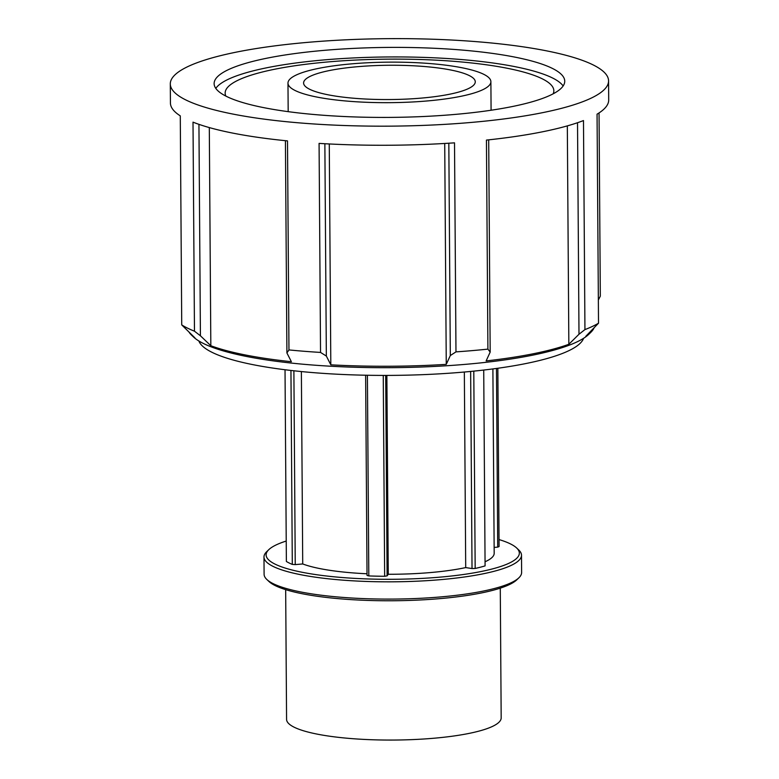 <?xml version="1.0" encoding="UTF-8"?>
<svg xmlns="http://www.w3.org/2000/svg" width="779" height="779" viewBox="0 0 779 779"><rect width="100%" height="100%" fill="white"/><g stroke="black" fill="none" stroke-linecap="round" stroke-linejoin="round"><path stroke-width="1.17" d="M290.947 370.453L292.3 564.395L295.241 564.6L293.887 370.785M301.376 371.564L302.719 563.957L295.241 564.6M292.3 564.395A111.601 22.279 179.6 0 1 286.37 561.464L285.026 369.743M383.258 375.42L384.66 576.285L387.105 575.866L385.702 375.42M386.871 375.41L388.263 574.269L387.105 575.866M365.633 375.225L367.026 575.418L368.808 575.924L367.406 375.264M384.66 576.285A111.601 22.279 179.6 0 1 368.808 575.924M483.72 370.054L485.083 565.895A111.601 22.279 179.6 0 1 475.171 568.466L473.788 371.135M470.643 371.447L472.025 568.543L475.171 568.466M472.025 568.543L465.706 567.589L464.342 372.031M492.893 368.925L494.178 553.294A101.455 20.254 179.6 0 1 485.054 561.776M465.706 567.589A101.455 20.254 179.6 0 1 388.263 574.269M367.016 573.772A101.455 20.254 179.6 0 1 302.719 563.957M521.502 555.213L521.618 572.477A128.759 25.707 179.6 0 1 518.96 577.736A128.759 25.707 179.6 0 1 393.044 599.08A128.759 25.707 179.6 0 1 266.837 579.488A128.759 25.707 179.6 0 1 264.1 574.269L263.984 557.004A128.759 25.707 -0.4 0 0 392.918 581.816A128.759 25.707 -0.4 0 0 521.502 555.213A128.759 25.707 -0.4 0 0 518.765 549.993L516.652 547.988A126.617 25.279 179.6 0 1 392.898 579.284A126.617 25.279 179.6 0 1 268.736 549.721A126.617 25.279 179.6 0 1 286.224 541.045M266.837 579.488L268.95 581.494A126.617 25.279 -0.4 0 0 393.054 600.755A126.617 25.279 -0.4 0 0 516.866 579.761L518.96 577.736M268.736 549.721L266.642 551.746A128.759 25.707 -0.4 0 0 263.984 557.004M499.037 539.565A126.617 25.279 179.6 0 1 510.333 543.849A126.617 25.279 179.6 0 1 516.652 547.988M496.476 368.448L497.723 547.121L499.086 546.546L497.839 368.263M497.723 547.121L494.139 547.433M608.574 80.87A219.142 43.751 179.6 0 1 389.743 126.149A219.142 43.751 179.6 0 1 170.299 83.937A219.142 43.751 179.6 0 1 347.96 39.719A219.142 43.751 179.6 0 1 592.985 64.832A219.142 43.751 179.6 0 1 608.574 80.87L608.701 99.965A219.142 43.751 179.6 0 1 597.055 114.172L598.515 323.207L585.798 336.294A203.806 40.693 179.6 0 0 590.716 332.458A203.806 40.693 179.6 0 0 593.9 328.28M598.515 323.207A219.142 43.751 179.6 0 1 584.941 329.605L583.481 120.57A219.142 43.751 179.6 0 1 486.447 140.084L487.907 349.119A219.142 43.751 179.6 0 1 455.978 351.874L454.517 142.839A219.142 43.751 179.6 0 1 319.078 143.394L320.539 352.429A219.142 43.751 179.6 0 1 288.96 349.927L287.5 140.892A219.142 43.751 179.6 0 1 193.007 122.147L194.468 331.192A219.142 43.751 179.6 0 1 181.731 324.901L194.935 337.882A203.806 40.693 179.6 0 1 191.663 335.243L193.465 336.947A201.975 40.323 -0.4 0 0 360.375 367.406A201.975 40.323 -0.4 0 0 567.17 345.944A201.975 40.323 -0.4 0 0 588.934 334.181L590.716 332.458M598.36 300.012L600.317 296.156L599.041 112.936M577.521 122.731L578.992 334.249L584.941 329.605M578.992 334.249L568.845 344.279A203.806 40.693 179.6 0 1 486.125 360.92L490.176 352.108L488.696 139.85M487.907 349.119L490.176 352.108M448.821 143.219L450.311 355.555L455.978 351.874M450.311 355.555L446.26 364.358A203.806 40.693 179.6 0 1 330.812 364.825L326.343 356.052L324.862 143.725M320.539 352.429L326.343 356.052M285.426 140.687L286.906 352.936L288.96 349.927M286.906 352.936L291.375 361.709A203.806 40.693 179.6 0 1 210.827 345.73L200.417 335.778L198.937 124.348M194.468 331.192L200.417 335.778M191.663 335.243A203.806 40.693 179.6 0 1 189.19 332.39M181.731 324.901L180.28 115.867A219.142 43.751 179.6 0 1 170.426 103.023L170.299 83.937M568.845 344.279L567.326 125.886M209.308 127.581L210.827 345.73M329.274 143.959L330.812 364.825M446.26 364.358L444.721 143.463M469.172 75.524A85.846 17.138 179.6 0 1 475.278 81.805A85.846 17.138 179.6 0 1 405.684 99.128A85.846 17.138 179.6 0 1 309.701 89.283A85.846 17.138 179.6 0 1 303.596 83.002A85.846 17.138 179.6 0 1 373.19 65.679A85.846 17.138 179.6 0 1 469.172 75.524M483.671 74.268A101.455 20.254 179.6 0 1 490.887 81.698A101.455 20.254 179.6 0 1 389.578 102.662A101.455 20.254 179.6 0 1 287.977 83.11A101.455 20.254 179.6 0 1 370.229 62.641A101.455 20.254 179.6 0 1 483.671 74.268M225.861 96.09A164.359 32.815 179.6 0 1 225.15 93.09A164.359 32.815 179.6 0 1 358.398 59.934A164.359 32.815 179.6 0 1 542.165 78.767A164.359 32.815 179.6 0 1 553.85 90.802A164.359 32.815 179.6 0 1 553.187 93.801M215.793 88.387A175.314 34.997 179.6 0 1 368.165 57.354A175.314 34.997 179.6 0 1 552.34 77.89A175.314 34.997 179.6 0 1 563.139 85.963M552.272 68.348A175.314 34.997 179.6 0 1 564.746 81.182A175.314 34.997 179.6 0 1 422.617 116.548A175.314 34.997 179.6 0 1 226.592 96.46A175.314 34.997 179.6 0 1 214.128 83.626A175.314 34.997 179.6 0 1 356.256 48.259A175.314 34.997 179.6 0 1 552.272 68.348M583.578 338.31A192.841 38.502 179.6 0 1 391.477 375.39A192.841 38.502 179.6 0 1 198.879 340.988M500.274 588.145L501.179 717.878A107.307 21.422 179.6 0 1 394.028 740.05A107.307 21.422 179.6 0 1 286.575 719.377L285.669 589.645M287.977 83.11L288.181 111.66M490.887 81.698L491.082 110.238"/></g></svg>
